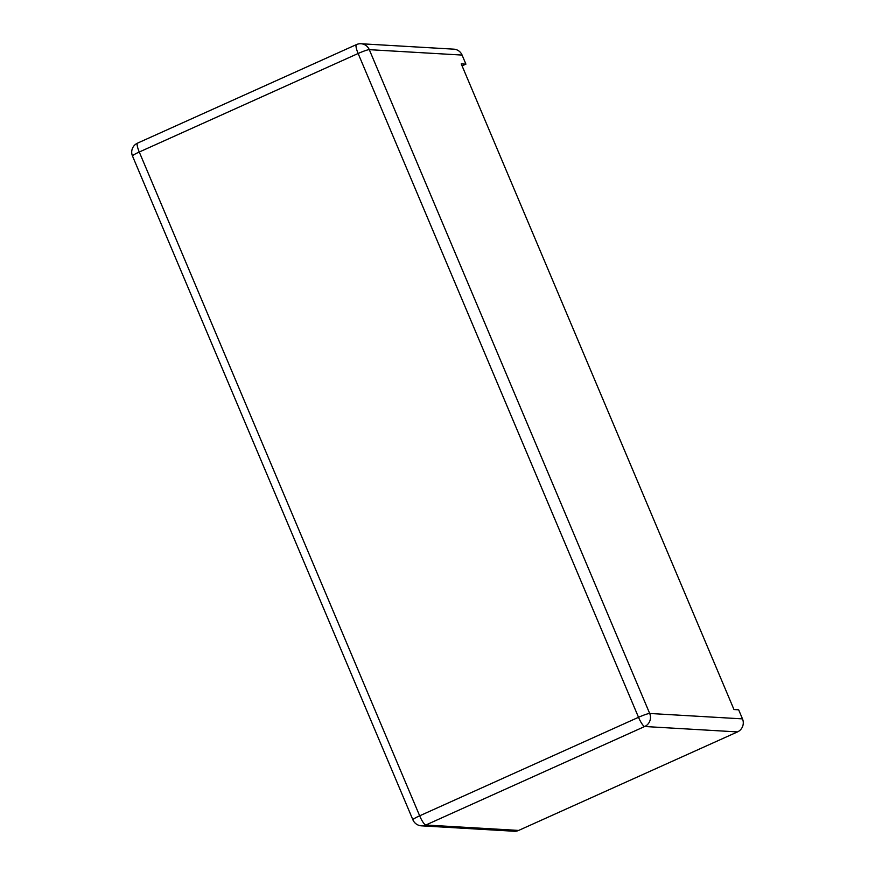 <?xml version="1.0" encoding="UTF-8"?>
<svg xmlns="http://www.w3.org/2000/svg" width="875" height="875" viewBox="0 0 875 875"><rect width="100%" height="100%" fill="white"/><g stroke="black" fill="none" stroke-linecap="round" stroke-linejoin="round"><path stroke-width="1.31" d="M518.634 830.43L425.841 825.016A9.898 9.614 93.3 0 1 421.433 825.836L514.227 831.25A9.898 9.614 -86.7 0 0 518.634 830.43L737.494 731.916A9.898 9.614 -86.7 0 0 742.492 718.878L738.653 709.811L733.972 709.538L461.234 63.875L465.916 64.148L462.077 65.866M462.088 55.07L369.294 49.667A9.898 9.614 93.3 0 0 361.036 43.75L453.841 49.164A9.898 9.614 -86.7 0 1 462.088 55.07L465.916 64.148M132.486 156.002A9.898 9.898 0 0 1 137.539 143.128A9.898 2.089 -114.2 0 0 139.267 152.02L358.127 53.495A9.898 1.061 -22.9 0 1 369.294 49.667L649.688 713.464A9.898 9.614 93.3 0 1 644.7 726.502L425.841 825.016A9.898 2.089 65.8 0 1 419.661 815.817L139.267 152.02A9.898 1.061 157.1 0 0 132.486 156.002L412.891 819.809A9.898 9.898 0 0 0 421.433 825.836M742.492 718.878L649.688 713.464A9.898 1.061 -22.9 0 0 638.52 717.303L419.661 815.817A9.898 1.061 157.1 0 0 412.891 819.809M361.036 43.75A9.898 9.898 0 0 0 356.398 44.603A9.898 2.089 -114.2 0 0 358.127 53.495L638.52 717.303A9.898 2.089 65.8 0 0 644.7 726.502L737.494 731.916M137.539 143.128L356.398 44.603"/></g></svg>
